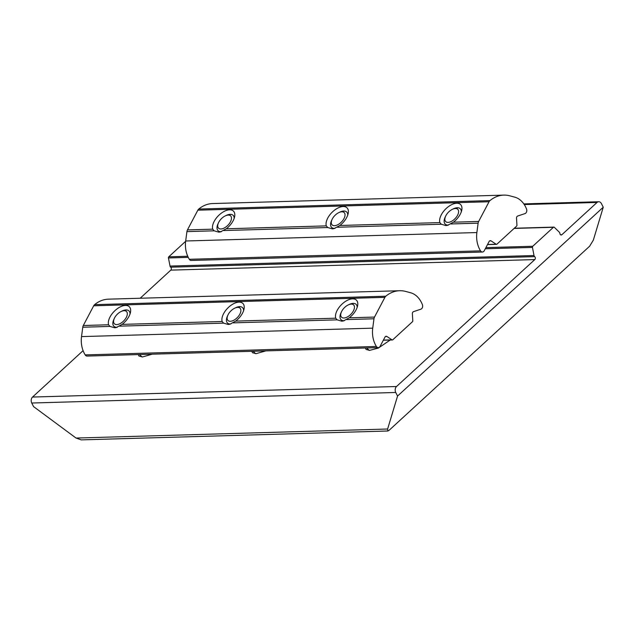 <?xml version="1.0" encoding="UTF-8"?>
<svg xmlns="http://www.w3.org/2000/svg" width="635" height="635" viewBox="0 0 635 635"><rect width="100%" height="100%" fill="white"/><g stroke="black" fill="none" stroke-linecap="round" stroke-linejoin="round"><path stroke-width="0.95" d="M152.281 354.179L142.494 356.957L138.914 356.005L138.311 354.584M265.851 350.885L256.064 353.663L252.476 352.719L251.881 351.29M390.192 340.027L378.341 348.083L369.626 350.369L366.046 349.425L365.442 348.004M561.88 234.72A1.722 1.27 -91.7 0 1 561.205 235.013A1.722 1.27 -91.7 0 1 560.118 234.244A1.722 1.27 -91.7 0 1 559.895 233.466A1.722 1.27 88.3 0 0 559.371 232.259L554.347 227.314A1.08 0.794 88.3 0 0 553.434 227.282L532.765 246.261A1.08 0.794 88.3 0 0 532.447 247.412L534.019 255.532A1.722 1.27 88.3 0 0 534.202 256.08A1.722 1.27 88.3 0 0 534.662 256.635A1.722 1.27 -91.7 0 1 534.805 259.58L396.542 386.501A4.302 3.167 88.3 0 0 395.748 392.47L397.558 396.049L603.25 207.224L601.44 203.644A4.302 3.167 88.3 0 0 598.718 201.732A4.302 3.167 88.3 0 0 597.027 202.454L561.88 234.72L560.522 234.759M185.634 241.324L168.767 256.81A1.08 0.794 88.3 0 0 168.45 257.961L170.021 266.073A1.722 1.27 88.3 0 0 170.204 266.621A1.722 1.27 88.3 0 0 170.664 267.184A1.722 1.27 -91.7 0 1 170.799 270.129L140.176 298.244M603.25 207.224L593.312 240.189L589.605 246.245L389.12 430.284L387.89 430.998L387.62 429.014L397.558 396.049M83.09 350.647L32.544 397.05A4.302 3.167 88.3 0 0 31.75 403.019L33.56 406.598L76.033 438.047L81.216 439.88L387.89 430.998M214.17 230.822L218.765 232.148L220.361 231.942L226.258 228.783A13.986 7.517 -45.5 0 0 234.617 216.749A13.986 7.517 -45.5 0 0 229.584 209.812A13.986 7.517 -45.5 0 0 217.226 216.972A13.986 7.517 -45.5 0 0 212.717 229.172L214.17 230.822L186.928 231.608L185.674 240.99A21.955 16.161 88.3 0 0 188.301 257.469A21.955 16.161 88.3 0 0 189.333 259.294A3.231 2.373 88.3 0 0 191.23 260.461L482.425 252.024A3.231 2.373 88.3 0 0 484.275 250.706L489.109 241.53A2.151 1.587 -91.7 0 1 490.339 240.657A2.151 1.587 -91.7 0 1 491.077 240.879L496.149 244.245A1.08 0.794 88.3 0 0 496.935 244.173L516.604 226.123A1.08 0.794 88.3 0 0 516.938 225.155L516.517 218.257A2.151 1.587 -91.7 0 1 517.692 216.027L525.018 213.582A3.231 2.373 88.3 0 0 526.51 208.963A22.598 16.637 88.3 0 0 514.818 197.167L509.881 195.842A38.092 28.043 88.3 0 0 503.801 195.12A38.092 28.043 88.3 0 0 489.942 200.612A4.302 3.167 88.3 0 0 489.045 201.747L478.655 221.464A4.302 3.167 88.3 0 0 478.123 223.171L476.877 232.553A21.955 16.161 88.3 0 0 479.504 249.031A21.955 16.161 88.3 0 0 480.536 250.857A3.231 2.373 88.3 0 0 482.425 252.024M234.18 218.353A10.763 5.779 -45.5 0 0 233.124 215.328A10.763 5.779 -45.5 0 0 230.156 214.328A10.763 5.779 -45.5 0 0 225.727 215.686M218.273 223.274A10.763 5.779 -45.5 0 0 218.043 230.672A10.763 5.779 -45.5 0 0 221.012 231.672A10.763 5.779 -45.5 0 0 221.401 231.656M327.739 227.528L332.327 228.854L333.931 228.656L339.82 225.488A13.986 7.517 -45.5 0 0 348.186 213.463A13.986 7.517 -45.5 0 0 343.154 206.526A13.986 7.517 -45.5 0 0 330.795 213.677A13.986 7.517 -45.5 0 0 326.287 225.877L327.739 227.528L223.742 230.545M347.75 215.059A10.763 5.779 -45.5 0 0 346.694 212.034A10.763 5.779 -45.5 0 0 343.726 211.034A10.763 5.779 -45.5 0 0 339.296 212.392M331.843 219.98A10.763 5.779 -45.5 0 0 331.605 227.386A10.763 5.779 -45.5 0 0 334.581 228.386A10.763 5.779 -45.5 0 0 334.97 228.362M441.309 224.234L445.897 225.568L447.5 225.362L453.39 222.194A13.986 7.517 -45.5 0 0 461.748 210.169A13.986 7.517 -45.5 0 0 456.724 203.232A13.986 7.517 -45.5 0 0 444.357 210.391A13.986 7.517 -45.5 0 0 439.857 222.591L441.309 224.234L337.312 227.251M461.312 211.773A10.763 5.779 -45.5 0 0 460.264 208.748A10.763 5.779 -45.5 0 0 457.287 207.74A10.763 5.779 -45.5 0 0 452.866 209.105M445.405 216.694A10.763 5.779 -45.5 0 0 445.175 224.091A10.763 5.779 -45.5 0 0 448.151 225.092A10.763 5.779 -45.5 0 0 448.54 225.068M503.801 195.12L212.598 203.557A38.092 28.043 88.3 0 0 198.747 209.05A4.302 3.167 88.3 0 0 197.842 210.185L187.452 229.902A4.302 3.167 88.3 0 0 186.928 231.608M445.905 215.614A8.612 4.62 -45.5 0 0 444.976 218.115A8.612 4.62 -45.5 0 0 449.207 222.234A8.612 4.62 -45.5 0 0 457.549 215.273A8.612 4.62 -45.5 0 0 454.287 208.645A8.612 4.62 -45.5 0 0 445.905 215.614M332.335 218.908A8.612 4.62 -45.5 0 0 331.406 221.409A8.612 4.62 -45.5 0 0 335.637 225.528A8.612 4.62 -45.5 0 0 343.987 218.567A8.612 4.62 -45.5 0 0 340.717 211.939A8.612 4.62 -45.5 0 0 332.335 218.908M110.022 326.43L114.617 327.755L116.213 327.557L122.103 324.39A13.986 7.517 -45.5 0 0 130.469 312.356A13.986 7.517 -45.5 0 0 125.436 305.419A13.986 7.517 -45.5 0 0 113.078 312.579A13.986 7.517 -45.5 0 0 108.569 324.779L110.022 326.43L82.78 327.215L81.526 336.598A21.955 16.161 88.3 0 0 84.153 353.076A21.955 16.161 88.3 0 0 85.185 354.901A3.231 2.373 88.3 0 0 87.082 356.068L378.277 347.631A3.231 2.373 88.3 0 0 380.127 346.313L384.961 337.145A2.151 1.587 -91.7 0 1 386.191 336.264A2.151 1.587 -91.7 0 1 386.929 336.486L392.001 339.852A1.08 0.794 88.3 0 0 392.787 339.781L412.448 321.731A1.08 0.794 88.3 0 0 412.79 320.762L412.369 313.865A2.151 1.587 -91.7 0 1 413.544 311.634L420.87 309.189A3.231 2.373 88.3 0 0 422.362 304.57A22.598 16.637 88.3 0 0 410.67 292.775L405.733 291.449A38.092 28.043 88.3 0 0 399.653 290.727A38.092 28.043 88.3 0 0 385.794 296.22A4.302 3.167 88.3 0 0 384.897 297.355L374.507 317.071A4.302 3.167 88.3 0 0 373.975 318.778L372.729 328.16A21.955 16.161 88.3 0 0 375.356 344.638A21.955 16.161 88.3 0 0 376.388 346.464A3.231 2.373 88.3 0 0 378.277 347.631M130.032 313.96A10.763 5.779 -45.5 0 0 128.976 310.936A10.763 5.779 -45.5 0 0 126.008 309.936A10.763 5.779 -45.5 0 0 121.579 311.293M114.125 318.881A10.763 5.779 -45.5 0 0 113.895 326.279A10.763 5.779 -45.5 0 0 116.864 327.287A10.763 5.779 -45.5 0 0 117.253 327.263M223.591 323.136L228.179 324.461L229.783 324.263L235.672 321.096A13.986 7.517 -45.5 0 0 244.038 309.07A13.986 7.517 -45.5 0 0 239.006 302.133A13.986 7.517 -45.5 0 0 226.639 309.285A13.986 7.517 -45.5 0 0 222.139 321.493L223.591 323.136L119.594 326.152M243.594 310.666A10.763 5.779 -45.5 0 0 242.546 307.642A10.763 5.779 -45.5 0 0 239.578 306.641A10.763 5.779 -45.5 0 0 235.148 307.999M227.695 315.587A10.763 5.779 -45.5 0 0 227.457 322.993A10.763 5.779 -45.5 0 0 230.434 323.993A10.763 5.779 -45.5 0 0 230.822 323.969M337.161 319.849L341.749 321.175L343.344 320.969L349.242 317.81A13.986 7.517 -45.5 0 0 357.6 305.776A13.986 7.517 -45.5 0 0 352.568 298.839A13.986 7.517 -45.5 0 0 340.209 305.999A13.986 7.517 -45.5 0 0 335.709 318.198L337.161 319.849L233.164 322.858M357.164 307.38A10.763 5.779 -45.5 0 0 356.116 304.356A10.763 5.779 -45.5 0 0 353.139 303.355A10.763 5.779 -45.5 0 0 348.718 304.713M341.257 312.301A10.763 5.779 -45.5 0 0 341.027 319.699A10.763 5.779 -45.5 0 0 344.003 320.699A10.763 5.779 -45.5 0 0 344.392 320.675M399.653 290.727L108.45 299.164A38.092 28.043 88.3 0 0 94.599 304.657A4.302 3.167 88.3 0 0 93.694 305.792L83.304 325.509A4.302 3.167 88.3 0 0 82.78 327.215M341.757 311.221A8.612 4.62 -45.5 0 0 340.828 313.722A8.612 4.62 -45.5 0 0 345.059 317.841A8.612 4.62 -45.5 0 0 353.401 310.888A8.612 4.62 -45.5 0 0 350.131 304.252A8.612 4.62 -45.5 0 0 341.757 311.221M228.187 314.515A8.612 4.62 -45.5 0 0 227.259 317.016A8.612 4.62 -45.5 0 0 231.489 321.135A8.612 4.62 -45.5 0 0 239.84 314.174A8.612 4.62 -45.5 0 0 236.569 307.546A8.612 4.62 -45.5 0 0 228.187 314.515M218.773 222.194A8.612 4.62 -45.5 0 0 217.837 224.695A8.612 4.62 -45.5 0 0 222.075 228.814A8.612 4.62 -45.5 0 0 230.418 221.861A8.612 4.62 -45.5 0 0 227.147 215.233A8.612 4.62 -45.5 0 0 218.773 222.194M114.617 317.802A8.612 4.62 -45.5 0 0 113.689 320.302A8.612 4.62 -45.5 0 0 117.927 324.421A8.612 4.62 -45.5 0 0 126.27 317.468A8.612 4.62 -45.5 0 0 122.999 310.84A8.612 4.62 -45.5 0 0 114.617 317.802M170.021 266.073L534.019 255.532M170.799 270.129L534.805 259.58M32.544 397.05L396.542 386.501M514.088 228.425L553.434 227.282M168.767 256.81L187.738 256.262M485.902 247.618L532.765 246.261M31.75 403.019L395.748 392.47M170.664 267.184L534.662 256.635M168.45 257.961L188.262 257.381M485.291 248.777L532.447 247.412M524.256 204.565L597.027 202.454M76.033 438.047L387.62 429.014M185.674 240.99L476.877 232.553M226.258 228.783L326.287 225.877M339.82 225.488L439.857 222.591M450.882 223.957L478.123 223.171M453.39 222.194L478.655 221.464M189.333 259.294L480.536 250.857M187.452 229.902L212.717 229.172M197.842 210.185L489.045 201.747M198.747 209.05L489.942 200.612M487.553 244.491L496.149 244.245M489.617 240.919L491.077 240.879M81.526 336.598L372.729 328.16M122.103 324.39L222.139 321.493M235.672 321.096L335.709 318.198M346.734 319.572L373.975 318.778M349.242 317.81L374.507 317.071M85.185 354.901L376.388 346.464M83.304 325.509L108.569 324.779M93.694 305.792L384.897 297.355M94.599 304.657L385.794 296.22M383.405 340.098L392.001 339.852M385.469 336.526L386.929 336.486M514.279 228.251L553.855 227.108M523.811 203.898L598.718 201.732M487.482 244.618L496.514 244.356M454.287 208.645L457.494 207.939M340.717 211.939L343.924 211.233M383.334 340.225L392.366 339.963M369.165 350.377L366.712 347.964M350.131 304.252L353.338 303.546M255.595 353.663L253.143 351.258M236.569 307.546L239.776 306.84M227.147 215.233L230.354 214.519M142.026 356.957L139.573 354.544M122.999 310.84L126.206 310.126"/></g></svg>
